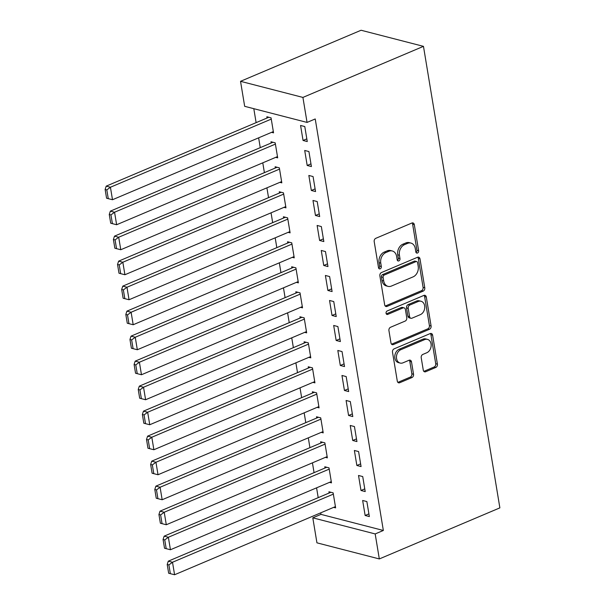 <?xml version="1.0" encoding="UTF-8"?>
<svg xmlns="http://www.w3.org/2000/svg" width="605" height="605" viewBox="0 0 605 605"><rect width="100%" height="100%" fill="white"/><g stroke="black" fill="none" stroke-linecap="round" stroke-linejoin="round"><path stroke-width="0.91" d="M417.511 253.011A1.845 1.399 104.5 0 0 418.63 250.697L414.312 224.629A2.632 2.004 104.5 0 0 412.965 222.927A2.632 2.004 104.5 0 0 411.899 223.018L375.803 238.317A2.632 2.004 104.5 0 0 374.2 241.614L378.518 267.69A1.845 1.399 104.5 0 0 379.464 268.877A1.845 1.399 104.5 0 0 380.205 268.817A1.845 1.399 104.5 0 0 381.324 266.502L380.764 263.13A8.425 6.405 104.5 0 1 385.884 252.557L388.894 251.279A8.425 6.405 104.5 0 1 392.297 250.977A8.425 6.405 104.5 0 1 396.615 256.414L397.167 259.787A1.845 1.399 104.5 0 0 398.113 260.982A1.845 1.399 104.5 0 0 398.861 260.914A1.845 1.399 104.5 0 0 399.981 258.6L399.421 255.227A8.425 6.405 104.5 0 1 404.541 244.654L407.543 243.384A8.425 6.405 104.5 0 1 410.954 243.081A8.425 6.405 104.5 0 1 415.264 248.511L415.824 251.892A1.845 1.399 104.5 0 0 416.769 253.079A1.845 1.399 104.5 0 0 417.511 253.011M416.021 252.474A1.845 1.399 104.5 0 0 416.943 250.266L412.625 224.19A2.632 2.004 104.5 0 0 412.058 222.965M378.722 268.28A1.845 1.399 104.5 0 0 379.637 266.064L379.085 262.691L380.764 263.13M397.372 260.377A1.845 1.399 104.5 0 0 398.294 258.169L397.735 254.788L399.421 255.227M423.273 370.124A2.632 2.004 104.5 0 0 424.619 371.825A2.632 2.004 104.5 0 0 425.686 371.727L435.812 367.439A2.632 2.004 104.5 0 0 437.407 364.134L432.613 335.178A2.632 2.004 104.5 0 0 431.267 333.484A2.632 2.004 104.5 0 0 430.2 333.574L394.105 348.866A2.632 2.004 104.5 0 0 392.501 352.171L397.296 381.127A2.632 2.004 104.5 0 0 398.642 382.829A2.632 2.004 104.5 0 0 399.708 382.731L411.945 377.55A2.632 2.004 104.5 0 0 413.54 374.245L411.491 361.851A2.632 2.004 104.5 0 0 410.145 360.156A2.632 2.004 104.5 0 0 409.078 360.247L403.013 362.818A7.041 5.354 104.5 0 1 400.17 363.068A7.041 5.354 104.5 0 1 396.464 356.738A7.041 5.354 104.5 0 1 400.843 349.69L424.604 339.624A7.041 5.354 104.5 0 1 427.455 339.367A7.041 5.354 104.5 0 1 431.153 345.705A7.041 5.354 104.5 0 1 426.782 352.753L422.819 354.432A2.632 2.004 104.5 0 0 421.216 357.736L423.273 370.124M383.351 530.472L315.228 118.958L307.053 122.422L244.67 106.321L240.533 81.32L361.087 30.25L423.47 46.351L499.874 507.867L379.32 558.937L375.183 533.935L383.351 530.472L320.968 514.371L312.8 517.835L375.183 533.935M307.053 122.422L302.916 97.42L423.47 46.351M423.175 291.118A2.632 2.004 104.5 0 0 424.778 287.814L419.983 258.857A2.632 2.004 104.5 0 0 418.63 257.163A2.632 2.004 104.5 0 0 417.571 257.254L381.468 272.545A2.632 2.004 104.5 0 0 379.872 275.85L384.667 304.807A2.632 2.004 104.5 0 0 386.013 306.508A2.632 2.004 104.5 0 0 387.071 306.41L423.175 291.118L421.488 290.687A2.632 2.004 104.5 0 0 423.092 287.383L418.297 258.426A2.632 2.004 104.5 0 0 417.722 257.193M426.298 297.017L431.093 325.974A2.632 2.004 104.5 0 1 429.489 329.279L393.394 344.57A2.632 2.004 104.5 0 1 392.327 344.668A2.632 2.004 104.5 0 1 390.981 342.967L388.932 330.572A2.632 2.004 104.5 0 1 390.527 327.275L405.168 321.073A2.632 2.004 104.5 0 0 406.772 317.769L405.411 309.548A2.632 2.004 104.5 0 0 404.057 307.847A2.632 2.004 104.5 0 0 402.998 307.937L387.752 314.396A1.845 1.399 104.5 0 1 387.011 314.464A1.845 1.399 104.5 0 1 386.043 312.808A1.845 1.399 104.5 0 1 387.185 310.962L423.886 295.414A2.632 2.004 104.5 0 1 424.952 295.323A2.632 2.004 104.5 0 1 426.298 297.017L424.612 296.586L429.406 325.543L431.093 325.974M360.996 490.481L365.208 491.57L362.728 476.566L358.515 475.477L360.996 490.481L364.77 488.885M329.528 482.359L331.487 482.866L329.007 467.862L324.794 466.773L324.998 468.028M352.715 440.478L356.935 441.567L354.447 426.563L350.234 425.474L352.715 440.478L356.489 438.882M321.247 432.356L323.214 432.862L320.726 417.858L316.513 416.777L316.717 418.025M344.442 390.475L348.654 391.564L346.173 376.56L341.961 375.478L344.442 390.475L348.215 388.879M312.974 382.352L314.933 382.859L312.452 367.863L308.24 366.774L308.444 368.022M336.161 340.471L340.381 341.56L337.892 326.564L333.68 325.475L336.161 340.471L339.934 338.876M304.693 332.349L306.659 332.856L304.171 317.859L299.959 316.77L300.163 318.018M327.887 290.468L332.1 291.557L329.619 276.561L325.399 275.472L327.887 290.468L331.653 288.872M296.42 282.346L298.378 282.853L295.898 267.856L291.678 266.767L291.89 268.015M319.606 240.472L323.826 241.554L321.338 226.557L317.126 225.468L319.606 240.472L323.38 238.869M288.139 232.35L290.105 232.857L287.617 217.853L283.405 216.764L283.609 218.012M311.333 190.469L315.545 191.558L313.065 176.554L308.845 175.465L311.333 190.469L315.099 188.873M279.858 182.347L281.824 182.854L279.344 167.85L275.124 166.761L275.335 168.016M303.052 140.466L307.264 141.555L304.784 126.551L300.572 125.462L303.052 140.466L306.826 138.87M271.584 132.344L273.543 132.85L271.063 117.846L266.85 116.757L267.055 118.013M253.805 108.673L256.119 122.641M258.63 137.827L260.256 147.643M262.774 162.828L264.4 172.644M266.911 187.83L268.537 197.646M271.048 212.831L272.673 222.648M275.192 237.833L276.81 247.649M279.329 262.835L280.954 272.651M283.465 287.836L285.091 297.652M287.602 312.838L289.228 322.654M291.746 337.84L293.372 347.656M295.883 362.841L297.509 372.65M300.019 387.843L301.645 397.651M304.164 412.837L305.79 422.653M308.3 437.839L309.926 447.655M312.437 462.84L314.063 472.656M316.581 487.842L318.2 497.658M320.718 512.843L320.968 514.371M275.721 157.345L277.687 157.852L275.199 142.848L270.987 141.759L271.191 143.014M307.189 165.468L311.409 166.556L308.921 151.553L304.708 150.464L307.189 165.468L310.962 163.872M284.002 207.349L285.961 207.855L283.48 192.851L279.26 191.762L279.472 193.018M315.47 215.471L319.682 216.56L317.202 201.556L312.982 200.467L315.47 215.471L319.236 213.868M292.276 257.352L294.242 257.851L291.754 242.855L287.541 241.766L287.746 243.013M323.743 265.474L327.963 266.555L325.475 251.559L321.263 250.47L323.743 265.474L327.517 263.871M300.556 307.348L302.515 307.854L300.035 292.858L295.822 291.769L296.026 293.017M332.024 315.47L336.236 316.559L333.756 301.562L329.543 300.473L332.024 315.47L335.798 313.874M308.83 357.351L310.796 357.857L308.316 342.861L304.096 341.772L304.307 343.02M340.305 365.473L344.517 366.562L342.037 351.565L337.817 350.476L340.305 365.473L344.071 363.877M317.111 407.354L319.077 407.861L316.589 392.857L312.377 391.775L312.581 393.023M348.578 415.476L352.798 416.565L350.31 401.561L346.098 400.48L348.578 415.476L352.352 413.88M325.392 457.357L327.35 457.864L324.87 442.86L320.65 441.771L320.862 443.026M356.859 465.479L361.072 466.568L358.591 451.564L354.371 450.475L356.859 465.479L360.625 463.884M333.665 507.361L335.631 507.867L333.143 492.863L328.931 491.774L329.135 493.03M365.133 515.483L369.352 516.572L366.864 501.568L362.652 500.479L365.133 515.483L368.906 513.887M379.32 558.937L316.937 542.836L312.8 517.835M302.916 97.42L240.533 81.32M410.954 243.081L409.267 242.643A8.425 6.405 104.5 0 0 405.857 242.945L407.543 243.384M397.735 254.788A8.425 6.405 104.5 0 1 402.854 244.216L405.857 242.945M392.297 250.977L390.611 250.546A8.425 6.405 104.5 0 0 387.208 250.848L388.894 251.279M379.085 262.691A8.425 6.405 104.5 0 1 384.198 252.119L387.208 250.848M385.234 306.032A2.632 2.004 104.5 0 0 385.393 305.979L421.488 290.687M417.624 262.751A1.845 1.399 104.5 0 0 416.679 261.557A1.845 1.399 104.5 0 0 415.93 261.625L384.243 275.048A1.845 1.399 104.5 0 0 383.124 277.362L383.714 280.917A8.425 6.405 104.5 0 0 388.024 286.354A8.425 6.405 104.5 0 0 391.427 286.052L413.094 276.878A8.425 6.405 104.5 0 0 418.206 266.306L417.624 262.751M416.679 261.557L414.992 261.126A1.845 1.399 104.5 0 0 414.243 261.186L415.93 261.625M388.024 286.354L386.338 285.923A8.425 6.405 104.5 0 1 382.027 280.486L381.437 276.924A1.845 1.399 104.5 0 1 382.557 274.609L414.243 261.186M391.548 344.192A2.632 2.004 104.5 0 0 391.707 344.139L427.811 328.848A2.632 2.004 104.5 0 0 429.406 325.543M404.057 307.847L402.37 307.408A2.632 2.004 104.5 0 0 401.312 307.506L386.277 313.874M420.362 314.638A7.041 5.354 104.5 0 0 424.74 307.582A7.041 5.354 104.5 0 0 421.035 301.252A7.041 5.354 104.5 0 0 418.191 301.502L409.812 305.049A2.632 2.004 104.5 0 0 408.216 308.353L409.577 316.574A2.632 2.004 104.5 0 0 410.924 318.275A2.632 2.004 104.5 0 0 411.99 318.185L420.362 314.638M421.035 301.252L419.348 300.821A7.041 5.354 104.5 0 0 416.505 301.071L418.191 301.502M410.924 318.275L409.237 317.837A2.632 2.004 104.5 0 1 407.891 316.143L406.53 307.922A2.632 2.004 104.5 0 1 408.125 304.618L416.505 301.071M424.612 296.586A2.632 2.004 104.5 0 0 424.045 295.353M427.455 339.367L425.769 338.936A7.041 5.354 104.5 0 0 422.918 339.186L424.604 339.624M400.17 363.068L398.483 362.637A7.041 5.354 104.5 0 1 394.778 356.307A7.041 5.354 104.5 0 1 399.156 349.251L422.918 339.186M397.871 382.352A2.632 2.004 104.5 0 0 398.022 382.299L410.258 377.112A2.632 2.004 104.5 0 0 411.854 373.814L409.804 361.419A2.632 2.004 104.5 0 0 409.237 360.194M423.84 371.357A2.632 2.004 104.5 0 0 423.999 371.296L434.125 367.008A2.632 2.004 104.5 0 0 435.721 363.703L430.926 334.746A2.632 2.004 104.5 0 0 430.359 333.514M268.809 117.264L106.208 186.143L110.428 187.232L271.267 119.102M273.339 131.603L112.492 199.733L108.265 198.659L106.813 189.91L105.126 189.471L106.578 198.221L108.265 198.659M106.813 189.91L110.428 187.232L112.492 199.733M105.126 189.471L106.208 186.143M272.946 142.266L110.344 211.145L114.564 212.234L275.411 144.103M277.476 156.604L116.629 224.735L112.401 223.661L110.949 214.911L109.263 214.473L110.715 223.222L112.401 223.661M110.949 214.911L114.564 212.234L116.629 224.735M109.263 214.473L110.344 211.145M277.09 167.267L114.489 236.147L118.701 237.236L279.548 169.097M281.62 181.598L120.773 249.736L116.538 248.663L115.094 239.913L113.407 239.474L114.852 248.224L116.538 248.663M115.094 239.913L118.701 237.236L120.773 249.736M113.407 239.474L114.489 236.147M281.227 192.269L118.625 261.148L122.838 262.237L283.685 194.099M285.757 206.6L124.91 274.738L120.682 273.664L119.23 264.914L117.544 264.476L118.996 273.226L120.682 273.664M119.23 264.914L122.838 262.237L124.91 274.738M117.544 264.476L118.625 261.148M285.363 217.271L122.762 286.15L126.982 287.239L287.829 219.101M289.893 231.602L129.046 299.74L124.819 298.666L123.367 289.916L121.681 289.477L123.133 298.227L124.819 298.666M123.367 289.916L126.982 287.239L129.046 299.74M121.681 289.477L122.762 286.15M289.508 242.272L126.906 311.151L131.119 312.24L291.965 244.102M294.03 256.603L133.191 324.741L128.956 323.66L127.511 314.91L125.825 314.479L127.269 323.229L128.956 323.66M127.511 314.91L131.119 312.24L133.191 324.741M125.825 314.479L126.906 311.151M293.644 267.274L131.043 336.153L135.255 337.242L296.102 269.104M298.174 281.605L137.327 349.743L133.092 348.661L131.648 339.912L129.962 339.481L131.406 348.23L133.092 348.661M131.648 339.912L135.255 337.242L137.327 349.743M129.962 339.481L131.043 336.153M297.781 292.276L135.18 361.155L139.4 362.244L300.239 294.106M302.311 306.606L141.464 374.745L137.237 373.663L135.785 364.913L134.098 364.482L135.55 373.232L137.237 373.663M135.785 364.913L139.4 362.244L141.464 374.745M134.098 364.482L135.18 361.155M301.918 317.277L139.316 386.156L143.536 387.245L304.383 319.107M306.448 331.608L145.601 399.746L141.373 398.665L139.921 389.915L138.235 389.484L139.687 398.234L141.373 398.665M139.921 389.915L143.536 387.245L145.601 399.746M138.235 389.484L139.316 386.156M306.062 342.279L143.461 411.158L147.673 412.247L308.52 344.109M310.592 356.61L149.745 424.74L145.51 423.666L144.066 414.917L142.379 414.486L143.824 423.235L145.51 423.666M144.066 414.917L147.673 412.247L149.745 424.74M142.379 414.486L143.461 411.158M310.199 367.28L147.597 436.16L151.81 437.241L312.656 369.111M314.729 381.611L153.882 449.742L149.654 448.668L148.202 439.918L146.516 439.48L147.968 448.237L149.654 448.668M148.202 439.918L151.81 437.241L153.882 449.742M146.516 439.48L147.597 436.16M314.335 392.282L151.734 461.161L155.954 462.243L316.801 394.112M318.865 406.613L158.018 474.743L153.791 473.67L152.339 464.92L150.653 464.481L152.105 473.231L153.791 473.67M152.339 464.92L155.954 462.243L158.018 474.743M150.653 464.481L151.734 461.161M318.48 417.276L155.878 486.155L160.091 487.244L320.937 419.114M323.002 431.615L162.163 499.745L157.928 498.671L156.483 489.921L154.797 489.483L156.241 498.233L157.928 498.671M156.483 489.921L160.091 487.244L162.163 499.745M154.797 489.483L155.878 486.155M322.616 442.278L160.015 511.157L164.227 512.246L325.074 444.115M327.146 456.616L166.299 524.747L162.064 523.673L160.62 514.923L158.933 514.484L160.378 523.234L162.064 523.673M160.62 514.923L164.227 512.246L166.299 524.747M158.933 514.484L160.015 511.157M326.753 467.279L164.152 536.159L168.371 537.248L329.211 469.117M331.283 481.61L170.436 549.748L166.209 548.674L164.757 539.925L163.07 539.486L164.522 548.236L166.209 548.674M164.757 539.925L168.371 537.248L170.436 549.748M163.07 539.486L164.152 536.159M330.89 492.281L168.296 561.16L172.508 562.249L333.355 494.111M335.42 506.612L174.58 574.75L170.345 573.676L168.893 564.926L167.214 564.488L168.659 573.237L170.345 573.676M168.893 564.926L172.508 562.249L174.58 574.75M167.214 564.488L168.296 561.16M416.943 250.266L418.63 250.697M379.637 266.064L381.324 266.502M398.294 258.169L399.981 258.6M402.854 244.216L404.541 244.654M384.198 252.119L385.884 252.557M412.625 224.19L414.312 224.629M385.393 305.979L387.071 306.41M418.297 258.426L419.983 258.857M423.092 287.383L424.778 287.814M382.557 274.609L384.243 275.048M381.437 276.924L383.124 277.362M382.027 280.486L383.714 280.917M427.811 328.848L429.489 329.279M391.707 344.139L393.394 344.57M401.312 307.506L402.998 307.937M386.391 314.048L387.752 314.396M408.125 304.618L409.812 305.049M406.53 307.922L408.216 308.353M407.891 316.143L409.577 316.574M399.156 349.251L400.843 349.69M409.804 361.419L411.491 361.851M411.854 373.814L413.54 374.245M410.258 377.112L411.945 377.55M398.022 382.299L399.708 382.731M430.926 334.746L432.613 335.178M435.721 363.703L437.407 364.134M434.125 367.008L435.812 367.439M423.999 371.296L425.686 371.727"/></g></svg>
